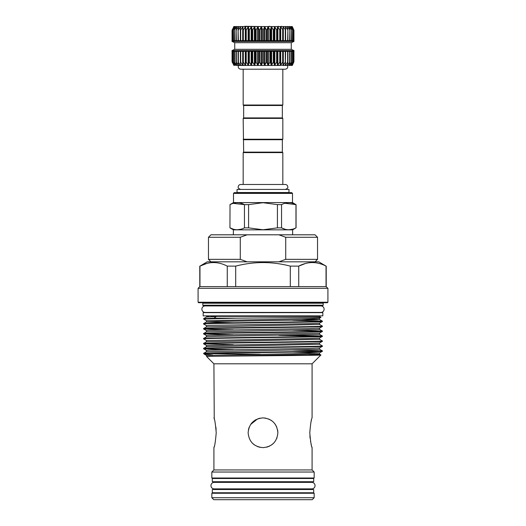 <?xml version="1.0" encoding="UTF-8"?>
<svg xmlns="http://www.w3.org/2000/svg" width="526" height="526" viewBox="0 0 526 526"><rect width="100%" height="100%" fill="white"/><g stroke="black" fill="none" stroke-linecap="round" stroke-linejoin="round"><path stroke-width="0.79" d="M283.317 51.338L283.317 65.25L274.585 65.474L276.873 61.759L277.629 65.474L279.996 61.759L280.47 65.474L282.889 61.759L283.073 65.474L285.513 61.759L285.414 65.474L287.834 61.759L287.446 65.474L289.819 61.759L289.142 65.474L291.437 61.759L290.49 65.474L292.673 61.759L291.47 65.474L293.508 61.759L292.055 65.474L293.935 61.759L292.259 65.474L293.837 62.002M263 61.752L264.703 65.474L266.564 61.759L268.082 65.474L270.114 61.759L271.39 65.474L273.566 61.759L274.585 65.474L261.297 65.474L263 61.752M259.364 51.338L232.012 51.338L232.012 50.595L293.988 50.595L293.988 51.338L259.403 51.338M259.364 61.759L261.297 65.474L257.918 65.474L259.364 61.759M255.82 61.759L257.918 65.474L254.61 65.474L255.82 61.759M252.368 61.759L254.61 65.474L251.415 65.474L252.368 61.759M249.061 61.759L251.415 65.474L248.371 65.474L249.061 61.759M245.944 61.759L248.371 65.474L245.53 65.474L245.944 61.759M243.051 61.759L245.53 65.474L242.683 65.25L243.019 65.25L242.973 51.338L242.973 61.976M243.019 65.257L240.362 65.25L240.435 61.759L242.683 65.25L242.683 51.338M240.658 65.25L238.344 65.25L238.094 62.002L240.362 65.25L240.362 51.338M248.371 65.474L236.858 65.474L236.148 61.759L238.344 65.25L238.344 63.639M236.864 65.25L235.332 65.25L234.557 62.002L236.661 65.25L236.661 64.33M235.49 65.25L234.379 65.25L233.353 62.002L235.332 64.705M234.484 65.25L233.945 65.474L232.551 62.002L234.379 64.948M232.163 62.002L233.814 65.119M232.065 61.759L232.196 51.338M293.521 51.338L293.449 62.002M292.699 51.338L292.647 62.002M282.889 61.759L283.027 51.338L283.027 61.969M234.734 49.326L234.734 42.691L291.266 42.691L291.266 49.326L234.734 49.326L232.012 50.595M232.012 41.422L232.012 40.68L293.988 40.68L293.988 41.422L232.012 41.422L234.734 42.691M233.741 26.55L264.703 26.55L263.243 30.015L262.757 30.015L261.317 26.55L259.66 30.015L259.173 30.015L257.937 26.55L256.116 30.015L255.643 30.015L254.623 26.55L252.671 30.015L252.21 30.015L251.428 26.55L249.363 30.015L248.93 30.015L248.39 26.55L246.24 30.015L245.833 30.015L245.543 26.55L243.341 30.015L242.973 30.015L242.933 26.55L240.711 30.015L240.375 30.015L240.599 26.55L238.383 30.015L238.567 26.55L236.384 30.015L236.864 26.55L234.557 30.015L235.516 26.55L233.353 30.015L234.537 26.55L232.551 30.015L233.945 26.55L232.163 30.015M283.093 26.55L292.259 26.55L293.837 30.015L292.061 26.55L293.449 30.015L291.47 26.55L292.647 30.015L290.497 26.55L291.443 30.015L289.155 26.55L289.859 30.015L287.452 26.55L287.906 30.015L285.421 26.55L285.625 30.015L283.093 26.55L283.027 30.015L280.483 26.55L280.167 30.015L279.76 30.015L277.643 26.55L277.07 30.015L276.637 30.015L274.605 26.55L273.79 30.015L273.329 30.015L271.409 26.55L270.357 30.015L269.884 30.015L268.096 26.55L266.827 30.015L266.34 30.015L264.716 26.55L283.067 26.55M243.663 139.725L282.337 139.725L282.337 152.119L243.663 152.119L243.17 118.403L243.663 117.903L282.337 117.903L282.337 105.509L243.663 105.509L243.17 105.016L243.17 69.189L240.684 69.189L285.316 69.189C287.439 68.768 288.156 67.525 287.459 65.474L283.073 65.474M282.337 105.509L282.83 105.016L243.17 105.016M282.83 69.189L282.83 105.016M208.381 315.87L208.381 316.363L207.264 316.363M317.619 315.87L317.619 316.363M216.271 316.534L206.488 316.987L203.661 318.625L213.937 318.171L216.271 316.534L211.419 316.363L319.229 316.363L320.965 317.375L236.707 318.171L203.647 319.045L206.488 320.696L206.475 321.965L233.32 322.773M292.68 352.104L319.525 352.907L319.512 354.176L320.906 354.984L312.089 363.814L213.911 363.814L206.639 356.543L210.413 356.378C229.264 355.911 324.075 355.451 320.906 354.997L309.551 354.675M260.311 354.189L205.62 353.551L204.187 354.077L212.78 355.011M204.127 354.031L203.661 353.334C199.979 352.525 326.021 351.697 322.353 350.868L322.339 351.296L319.512 352.926L308.729 353.406L206.488 355.405L204.187 354.077M322.353 351.276C326.12 352.039 219.178 352.788 205.62 353.551L203.647 353.551M203.647 318.638L203.647 319.045M236.707 318.171L213.937 318.171M301.648 318.841L319.512 319.473L316.757 319.736L217.271 321.471L206.488 321.951L203.661 323.582C199.979 322.773 326.021 321.945 322.353 321.116L322.339 321.544L319.512 323.174L308.729 323.654L209.243 325.39L206.475 325.64L206.488 326.909L203.661 328.54C199.979 327.731 326.021 326.902 322.353 326.081L322.339 326.501L319.512 328.132L308.729 328.612L209.243 330.348L206.475 330.598L206.488 331.867L203.647 333.517C199.979 332.688 326.021 331.86 322.353 331.038L322.339 331.459C326.021 332.268 199.979 333.096 203.647 333.925L233.32 334.746M203.647 323.602L203.661 324.023L206.488 325.653M322.353 321.524C326.021 322.353 199.979 323.181 203.647 324.003M203.647 328.559L203.661 328.98L214.983 329.46L233.32 329.789M322.353 326.482C326.021 327.31 199.979 328.139 203.647 328.96M203.647 333.517L203.647 333.925M292.68 335.167L322.339 335.976C326.021 336.824 199.979 337.646 203.647 338.474L206.488 336.824L217.271 336.344L319.512 334.345L322.339 335.976L322.339 336.416C326.021 337.225 199.979 338.054 203.647 338.882L206.488 340.532L206.488 341.782L203.647 343.432C199.979 342.604 326.021 341.782 322.353 340.953L322.339 341.374C326.021 342.183 199.979 343.011 203.647 343.84L233.32 344.668M203.647 338.474L203.647 338.882M203.647 343.432L203.647 343.84L206.488 345.49L206.488 346.739L203.661 348.376C199.979 347.561 326.021 346.739 322.353 345.911L322.339 346.338L319.512 347.969L308.729 348.449L209.243 350.178L206.475 350.428L206.488 351.697L203.661 353.334M203.647 348.39L203.661 348.817L214.983 349.29L233.32 349.626M322.353 346.318C326.021 347.147 199.979 347.969 203.647 348.797L206.488 350.447M322.353 321.116L292.68 320.295M322.353 326.081L319.512 324.43L206.488 326.909M322.353 331.038L292.68 330.21M278.905 335.378L320.38 336.199M322.353 340.953L319.512 339.303L206.488 341.782M322.353 345.911L319.512 344.26L206.488 346.739M322.353 350.868L292.68 350.04M277.873 432.76C276.998 423.719 272.041 418.762 263.007 417.887C253.959 418.768 248.995 423.726 248.127 432.76C249.002 441.801 253.959 446.758 263 447.639C272.041 446.765 276.998 441.807 277.873 432.76L277.577 429.801M213.911 363.814L214.246 419.025M214.246 446.495L213.911 447.639C214.667 446.758 215.436 441.801 216.219 432.76C215.436 423.719 214.667 418.762 213.911 417.887M213.911 447.639L213.911 469.948L211.827 472.032L211.827 478.009L314.173 478.009L314.173 472.032L211.827 472.032M312.089 363.814L312.089 417.887C311.333 418.768 310.564 423.726 309.781 432.76C310.564 441.807 311.333 446.765 312.089 447.639L312.089 469.948L213.911 469.948M311.234 421.01L311.425 420.248M215.87 427.046L216.133 429.88M248.423 429.788L248.542 429.282M250.659 424.456L257.51 418.939M258.555 418.565L260.245 418.144M263.007 417.887L265.893 418.17M268.74 419.038L271.284 420.405M273.54 422.266L274.822 423.732M275.361 424.482L276.722 427.02M254.709 445.108L253.558 444.253M248.614 428.992L249.265 427.053M250.646 424.475L251.546 423.266M254.722 420.399L255.807 419.741M312.089 469.948L314.173 472.032M310.59 478.502L310.59 478.009M215.41 478.502L215.41 478.009M212.3 481.724L313.7 481.724L313.7 478.502L212.3 478.502L212.3 481.724M310.59 482.381L310.59 481.724M215.41 482.381L215.41 481.724M214.2 482.381A3.248 3.248 0 0 0 210.952 485.63A3.248 3.248 0 0 0 214.2 488.878L311.8 488.878A3.248 3.248 0 0 0 315.048 485.63A3.248 3.248 0 0 0 311.8 482.381L214.2 482.381M310.59 489.535L310.59 488.878M215.41 489.535L215.41 488.878M212.3 492.757L313.7 492.757L313.7 489.535L212.3 489.535L212.3 492.757M310.59 493.257L310.59 492.757M215.41 493.257L215.41 492.757M314.173 493.257L211.827 493.257L211.827 497.714L314.173 497.714L314.173 493.257M314.173 497.714L312.188 499.7L213.812 499.7L211.827 497.714M203.174 315.87L322.826 315.87L322.826 312.648L203.174 312.648L203.174 315.87M205.133 305.928L205.133 305.928A3.248 3.248 0 0 0 201.885 309.176A3.248 3.248 0 0 0 205.133 312.424L320.867 312.424A3.248 3.248 0 0 0 324.115 309.176A3.248 3.248 0 0 0 320.867 305.928L205.133 305.928M318.782 261.823L207.218 261.823L199.965 266.117C209.039 261.396 218.139 261.396 227.265 266.117L235.701 266.117C253.926 261.396 272.126 261.396 290.299 266.117L298.735 266.117C307.802 261.396 316.902 261.396 326.035 266.117L318.782 261.823M322.701 305.705L203.299 305.705L202.806 305.205L323.194 305.205L322.701 305.705M323.194 305.205L323.194 303.226L202.806 303.226L202.806 305.205M323.194 303.226A0.493 0.493 0 0 1 323.687 302.726M202.806 303.226A0.493 0.493 0 0 0 202.313 302.726M327.422 302.726L198.578 302.726L198.085 302.233L327.915 302.233L327.422 302.726M326.035 266.117L326.035 286.617L327.915 288.314L198.085 288.314L198.085 302.233M327.915 288.314L327.915 302.233M326.035 286.617L199.781 286.617L198.085 288.314M199.781 286.617L199.781 266.117M210.939 261.823L208.46 259.344L240.277 259.344L240.277 237.279L208.46 237.279L208.46 259.344M317.54 237.279L285.723 237.279L278.872 234.8L315.061 234.8L317.54 237.279L317.54 259.344L285.723 259.344L278.872 261.823M282.337 139.725L282.83 139.226L282.83 118.403L243.17 118.403M243.17 139.226L282.83 139.226M282.337 117.903L282.83 118.403M243.663 117.903L243.663 105.509M282.337 152.119L282.83 152.612L282.83 184.475M243.663 152.119L243.17 152.612L243.17 184.475M288.971 189.432L288.971 192.529L237.029 192.529L237.029 189.432L288.971 189.432M233.373 234.8L233.373 229.842L292.627 229.842L295.974 227.857C291.141 230.381 286.335 230.381 281.555 227.857L281.555 204.627L277.419 204.627L263 202.714L248.581 204.627L244.445 204.627L244.445 227.857L248.581 227.857L248.581 204.627M292.607 229.204L288.767 229.77M284.934 229.211L281.555 227.857L277.419 227.857L263 229.77L248.581 227.857M233.498 193.397L234.241 192.654L291.759 192.654L292.502 193.397L233.498 193.397L233.498 202.569L292.502 202.569L295.974 204.627C291.194 202.102 286.387 202.102 281.555 204.627M284.921 203.279L295.974 204.627L295.974 227.857M277.419 204.627L277.419 227.857M229.941 227.857L230.026 204.627L229.941 227.857L233.373 229.842M241.079 229.204L237.233 229.77M233.399 229.211L230.026 227.857C234.806 230.381 239.613 230.381 244.445 227.857M233.11 203.358L244.445 204.627C239.665 202.102 234.859 202.102 230.026 204.627M282.83 152.612L243.17 152.612M208.46 237.279L210.939 234.8L247.128 234.8L240.277 237.279M278.872 234.8L247.128 234.8M285.723 237.279L285.723 259.344M240.277 259.344L247.128 261.823M199.965 286.617L199.965 266.117L206.613 263.519M227.265 266.117L227.265 286.617M235.701 286.617L235.701 266.117M290.299 266.117L290.299 286.617M298.735 286.617L298.735 266.117L305.376 263.519M313.148 262.553L312.385 262.54M214.384 262.553L213.615 262.54M276.959 437.902L276.656 438.658M273.494 443.306L271.166 445.193M269.549 446.12L268.497 446.587M267.721 446.87L266.715 447.166M260.074 447.343L257.332 446.515M254.689 445.101L252.296 443.089M268.707 419.025L271.626 420.642M275.374 424.508L276.735 427.046M277.583 429.834L277.807 431.327M273.527 443.273L272.35 444.332M312.089 447.639L311.8 446.666M311.359 445.016L310.991 443.49M310.623 441.689L310.504 441.038M310.103 438.296L309.886 435.929M211.419 316.363C205.337 316.363 205.337 316.363 211.419 316.363M282.12 26.55L269.904 26.55M269.772 26.55L263.381 26.55M262.145 26.55L244.721 26.3M278.681 26.3L277.629 26.55M281.541 26.3L280.47 26.55M269.621 26.3L268.082 26.55M283.027 30.048L283.027 40.68L283.027 30.028L282.659 30.015L282.659 40.68M285.625 30.015L285.289 30.015L285.289 40.68M287.906 30.015L287.617 40.68M289.859 30.015L289.616 40.68M291.443 30.015L291.253 40.68M292.647 30.015L292.509 40.68M293.449 30.015L293.363 40.68M293.804 40.68L293.837 30.015L292.357 26.773M232.637 40.68L232.551 30.015M233.491 40.68L233.353 30.015M234.747 40.68L234.557 30.015M236.384 40.68L236.141 30.015M238.383 40.68L238.094 30.015M240.711 40.68L240.711 30.015L240.375 30.015M243.341 40.68L243.341 30.015L242.973 30.015L242.973 40.68L242.973 30.048M285.342 65.25L285.638 51.338M289.136 65.25L287.446 65.474L287.656 63.639M292.134 65.25L289.142 65.474M291.621 64.948L291.47 65.474M232.551 62.002L232.479 51.338M233.353 62.002L233.301 51.338M236.141 62.002L236.141 51.338M240.684 69.189C238.561 68.768 237.844 67.525 238.541 65.474L238.6 65.25M280.47 65.474L274.585 65.474M263.243 51.338L263.243 62.002M259.66 51.338L259.66 62.002M256.116 51.338L256.116 62.002M252.671 51.338L252.671 62.002M249.363 51.338L249.363 62.002M246.24 51.338L246.24 62.002M243.341 51.338L243.341 62.002M240.711 51.338L240.711 62.002M238.383 51.338L238.383 62.002M236.384 51.338L236.384 62.002M234.747 51.338L234.747 62.002M233.491 51.338L233.491 62.002M232.637 51.338L232.637 62.002M291.443 51.338L291.443 61.752M289.859 51.338L289.859 61.759M287.919 61.884L287.919 51.338L287.906 61.798M280.167 51.338L280.167 62.002M277.07 51.338L277.07 62.002M273.79 51.338L273.79 62.002M270.357 51.338L270.357 62.002M266.827 51.338L266.827 62.002M264.479 40.68L264.479 26.773M261.06 40.68L261.06 26.773M257.674 40.68L257.674 26.773M254.36 40.68L254.36 26.773M251.158 40.68L251.158 26.773M248.121 40.68L248.121 26.773M245.28 40.68L245.28 26.773M242.683 40.68L242.683 26.773M240.362 40.68L240.362 26.773M238.344 28.384L238.344 26.773M236.661 27.687L236.661 26.773M235.332 27.313L235.332 26.773M280.345 40.68L280.345 26.773M277.478 40.68L277.478 26.773M274.414 40.68L274.414 26.773M271.199 40.68L271.199 26.773M267.872 40.68L267.872 26.773M320.965 317.375L319.512 318.217L308.729 318.697L206.488 320.696M322.339 331.459L319.512 333.089L209.243 335.305L206.475 335.555L206.488 336.824M322.339 336.416L319.512 338.054L308.729 338.527L206.488 340.532M322.339 341.374L319.512 343.011L308.729 343.485L206.488 345.49M319.512 328.132L319.525 329.407L316.757 329.651L206.488 331.867M319.512 347.969L319.525 349.238L316.757 349.488L206.488 351.697M319.512 354.176L210.413 356.378M266.827 40.68L266.827 30.015M268.326 40.68L268.326 26.773M269.884 40.68L269.884 30.015M270.357 40.68L270.357 30.015M271.64 40.68L271.64 26.773M273.329 40.68L273.329 30.015M273.79 40.68L273.79 30.015M274.842 40.68L274.842 26.773M276.637 40.68L276.637 30.015M277.07 40.68L277.07 30.015M277.879 40.68L277.879 26.773M279.76 40.68L279.76 30.015M280.167 40.68L280.167 30.015M280.72 40.68L280.72 26.773M283.317 40.68L283.317 26.773M285.638 40.68L285.638 26.773M287.919 30.14L287.919 40.68L287.906 30.219M287.656 28.384L287.656 26.773M289.859 40.68L289.859 30.258M289.339 27.687L289.339 26.773M291.443 40.68L291.443 30.265M290.668 27.313L290.668 26.773M292.647 40.68L292.647 30.232M293.449 40.68L293.449 30.173M293.837 40.68L293.837 30.074M232.163 40.68L232.163 30.074M232.196 40.68L232.196 30.015M232.551 40.68L232.551 30.173M233.353 40.68L233.353 30.232M234.557 40.68L234.557 30.265M236.141 40.68L236.141 30.258M238.081 30.14L238.081 40.68L238.094 30.219M245.655 40.68L245.655 26.773M245.833 40.68L245.833 30.015M246.24 40.68L246.24 30.015M248.522 40.68L248.522 26.773M248.93 40.68L248.93 30.015M249.363 40.68L249.363 30.015M251.586 40.68L251.586 26.773M252.21 40.68L252.21 30.015M252.671 40.68L252.671 30.015M254.801 40.68L254.801 26.773M255.643 40.68L255.643 30.015M256.116 40.68L256.116 30.015M258.128 40.68L258.128 26.773M259.173 40.68L259.173 30.015M259.66 40.68L259.66 30.015M261.521 40.68L261.521 26.773M262.757 40.68L262.757 30.015M263.243 40.68L263.243 30.015M264.94 40.68L264.94 26.773M266.34 40.68L266.34 30.015M266.34 51.338L266.34 62.002M264.94 51.338L264.94 65.25M267.872 51.338L267.872 65.25M268.326 51.338L268.326 65.25M269.884 51.338L269.884 62.002M271.199 51.338L271.199 65.25M271.64 51.338L271.64 65.25M273.329 51.338L273.329 62.002M274.414 51.338L274.414 65.25M274.842 51.338L274.842 65.25M276.637 51.338L276.637 62.002M277.478 51.338L277.478 65.25M277.879 51.338L277.879 65.25M279.76 51.338L279.76 62.002M280.345 51.338L280.345 65.25M280.72 51.338L280.72 65.25M282.659 51.338L282.659 62.002M285.289 51.338L285.289 62.002M287.617 51.338L287.617 62.002M289.616 51.338L289.616 62.002M289.339 64.33L289.339 65.25M291.253 51.338L291.253 62.002M290.668 64.705L290.668 65.25M292.509 51.338L292.509 62.002M293.363 51.338L293.363 62.002M293.804 51.338L293.804 62.002M238.081 61.884L238.081 51.338L238.094 61.798M245.28 51.338L245.28 65.25M245.655 51.338L245.655 65.25M245.833 51.338L245.833 62.002M248.121 51.338L248.121 65.25M248.522 51.338L248.522 65.25M248.93 51.338L248.93 62.002M251.158 51.338L251.158 65.25M251.586 51.338L251.586 65.25M252.21 51.338L252.21 62.002M254.36 51.338L254.36 65.25M254.801 51.338L254.801 65.25M255.643 51.338L255.643 62.002M257.674 51.338L257.674 65.25M258.128 51.338L258.128 65.25M259.173 51.338L259.173 62.002M261.06 51.338L261.06 65.25M264.479 51.338L264.479 65.25M261.521 51.338L261.521 65.25M262.757 51.338L262.757 62.002M285.316 189.432C287.321 188.643 288.149 187.815 287.794 186.954C287.643 185.448 286.821 184.619 285.316 184.475L240.684 184.475C239.179 184.619 238.357 185.448 238.206 186.954C237.851 187.815 238.679 188.643 240.684 189.432M232.065 51.338L232.065 61.752M293.935 51.338L293.935 61.752L293.935 51.338M291.483 51.338L291.483 61.805M289.879 51.338L289.879 61.838M292.627 229.842L292.627 234.8M292.502 193.397L292.502 202.569M296.059 204.627L296.059 227.857M233.498 202.569L229.941 204.627M315.061 261.823L317.54 259.344M326.219 286.617L326.219 266.117M203.661 333.938L206.488 335.575M203.661 328.98L206.488 330.611M319.512 318.217L319.512 319.473L322.339 321.103M319.512 329.388L322.339 331.018M319.512 349.218L322.339 350.855M319.512 323.174L319.512 324.43M319.512 333.089L319.512 334.345M319.512 338.054L319.512 339.303M319.512 343.011L319.512 344.26M206.488 355.405L206.639 356.543M206.85 316.363L206.488 316.987M289.879 40.68L289.879 30.179M291.483 40.68L291.483 30.212M292.699 40.68L292.699 30.238M293.521 40.68L293.521 30.258M293.935 40.68L293.935 30.265L293.935 40.68M232.065 40.68L232.065 30.265M232.479 40.68L232.479 30.258M233.301 40.68L233.301 30.238M234.517 40.68L234.517 30.212M236.121 40.68L236.121 30.179M291.266 42.691L293.988 41.422M291.266 49.326L293.988 50.595M234.517 51.338L234.517 61.805M236.121 51.338L236.121 61.838"/></g></svg>
